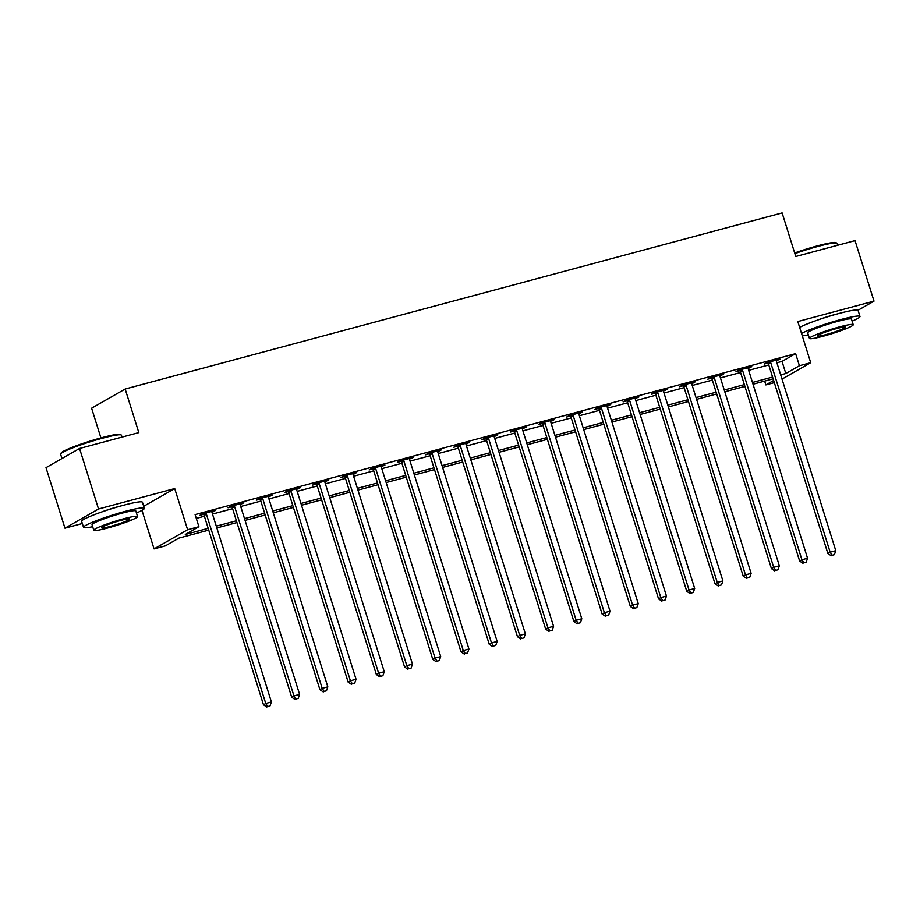 <?xml version="1.0" encoding="UTF-8"?>
<svg xmlns="http://www.w3.org/2000/svg" width="920" height="920" viewBox="0 0 920 920"><rect width="100%" height="100%" fill="white"/><g stroke="black" fill="none" stroke-linecap="round" stroke-linejoin="round"><path stroke-width="1.38" d="M121.394 505.839A19.883 1.897 162.6 0 0 118.726 506.517A19.883 1.897 162.6 0 0 100.959 512.233M837.05 314.007A19.883 1.897 162.6 0 0 834.382 314.686A19.883 1.897 162.6 0 0 816.615 320.413M208.736 530.115L178.952 538.096L165.347 545.882L154.054 548.906L187.611 529.724L198.904 526.7L185.299 534.474L208.184 528.333M141.979 510.358L154.054 548.906M143.704 506.299L174.719 488.566L98.52 508.99L79.557 448.477L46 467.659L64.963 528.172L82.328 523.514M100.924 437.92L91.609 408.204L125.166 389.022L782.115 212.922L795.777 256.496L855.036 240.614L874 301.127L797.812 321.551L810.704 362.698L782.011 379.097M774.329 382.639L765.854 384.905L773.639 380.454M764.658 381.098L765.854 384.905M98.52 508.99L64.963 528.172M857.992 310.281L874 301.127M776.894 362.779L782.023 361.399L795.627 353.625L195.109 514.591L198.904 526.7M196.305 518.397L204.389 516.235M212.497 514.061L232.611 508.668M240.718 506.494L260.832 501.101M268.939 498.928L289.041 493.546M297.16 491.372L317.262 485.978M325.381 483.805L345.483 478.411M353.591 476.238L373.704 470.844M381.811 468.671L401.925 463.289M410.032 461.115L430.146 455.722M438.253 453.548L458.367 448.155M466.474 445.981L486.588 440.588M494.695 438.414L514.809 433.032M522.916 430.847L543.018 425.466M551.137 423.292L571.24 417.898M579.358 415.725L599.46 410.331M607.568 408.158L627.681 402.764M635.789 400.591L655.903 395.209M664.01 393.035L684.123 387.642M692.231 385.468L712.344 380.075M720.452 377.901L740.565 372.508M748.673 370.334L768.786 364.952M776.342 360.789L780.022 359.11L766.475 362.744L764.209 364.044L767.889 363.055M748.121 368.356L751.801 366.678L738.265 370.311L735.988 371.599L739.668 370.622M719.9 375.912L723.591 374.244L710.044 377.867L707.779 379.166L711.447 378.178M691.679 383.479L695.37 381.8L681.823 385.434L679.558 386.733L683.226 385.744M663.458 391.046L667.149 389.367L653.602 393.001L651.337 394.3L655.005 393.311M635.237 398.613L638.928 396.934L625.381 400.568L623.116 401.856L626.784 400.878M607.016 406.18L610.707 404.501L597.16 408.123L594.895 409.423L598.563 408.445M578.806 413.735L582.486 412.056L568.939 415.69L566.674 416.99L570.342 416.001M550.585 421.303L554.265 419.623L540.718 423.257L538.453 424.557L542.133 423.568M522.365 428.869L526.044 427.19L512.509 430.824L510.232 432.112L513.912 431.135M494.143 436.436L497.835 434.757L484.288 438.391L482.011 439.679L485.691 438.702M465.922 443.992L469.614 442.324L456.067 445.947L453.801 447.246L457.47 446.257M437.702 451.559L441.393 449.88L427.846 453.514L425.58 454.813L429.249 453.824M409.48 459.126L413.172 457.447L399.625 461.081L397.359 462.369L401.028 461.391M381.259 466.693L384.951 465.014L371.404 468.648L369.138 469.936L372.807 468.959M353.038 474.248L356.73 472.581L343.183 476.203L340.917 477.503L344.586 476.514M324.829 481.815L328.509 480.136L314.962 483.77L312.697 485.07L316.376 484.081M296.608 489.382L300.288 487.703L286.741 491.337L284.476 492.637L288.155 491.648M268.387 496.949L272.067 495.27L258.531 498.904L256.255 500.192L259.934 499.215M240.166 504.505L243.857 502.837L230.31 506.46L228.033 507.759L231.713 506.77M211.945 512.072L215.636 510.393L202.089 514.027L199.824 515.327L203.492 514.337M174.719 488.566L187.611 529.724M795.627 353.625L799.411 365.723L810.704 362.698M79.557 448.477L138.816 432.595L125.166 389.022M773.133 378.833L753.02 384.215M744.912 386.388L724.799 391.782M716.692 393.955L696.578 399.349M688.47 401.522L668.357 406.916M660.249 409.089L640.147 414.471M632.029 416.656L611.926 422.038M603.807 424.212L583.705 429.605M575.598 431.779L555.484 437.172M547.377 439.346L527.264 444.739M519.156 446.913L499.042 452.295M490.935 454.468L470.822 459.862M462.714 462.035L442.6 467.429M434.493 469.602L414.391 474.996M406.272 477.169L386.17 482.551M378.051 484.725L357.949 490.118M349.83 492.292L329.728 497.685M321.62 499.859L301.507 505.252M293.399 507.426L273.286 512.808M265.178 514.981L245.065 520.375M236.957 522.548L216.844 527.942M780.689 374.877L785.806 373.508L799.411 365.723M216.292 526.159L236.405 520.778M244.513 518.604L264.615 513.21M272.734 511.037L292.836 505.643M300.955 503.47L321.057 498.076M329.164 495.903L349.278 490.521M357.385 488.347L377.499 482.954M385.606 480.78L405.72 475.387M413.827 473.213L433.941 467.82M442.048 465.647L462.162 460.264M470.269 458.079L490.371 452.697M498.49 450.524L518.592 445.13M526.712 442.957L546.813 437.563M554.921 435.39L575.034 429.996M583.142 427.823L603.255 422.441M611.363 420.267L631.476 414.874M639.584 412.7L659.697 407.307M667.805 405.133L687.918 399.74M696.026 397.566L716.139 392.184M724.247 390.011L744.349 384.617M752.468 382.444L772.57 377.05M782.023 361.399L785.806 373.508M777.561 359.777L777.756 360.41M749.34 367.333L749.535 367.977M721.119 374.9L721.314 375.532M692.898 382.467L693.105 383.099M664.677 390.034L664.884 390.666M636.456 397.589L636.663 398.233M608.246 405.156L608.442 405.789M580.025 412.723L580.221 413.356M551.804 420.291L552 420.923M523.583 427.857L523.779 428.49M495.362 435.413L495.558 436.046M467.141 442.98L467.337 443.612M438.921 450.547L439.127 451.179M410.699 458.114L410.906 458.746M382.478 465.669L382.685 466.313M354.269 473.236L354.464 473.869M326.048 480.803L326.243 481.436M297.827 488.37L298.022 489.003M269.606 495.926L269.801 496.57M241.385 503.493L241.58 504.125M213.164 511.06L213.359 511.692M770.81 362.894L768.545 364.193L827.862 553.483L830.139 552.195L770.81 362.894A2.553 2.323 60.2 0 0 770.362 362.031L770.155 361.755M832.128 555.278L834.394 554.668L832.128 555.278L830.139 552.195L835.774 550.678L776.457 361.376A2.553 2.323 60.2 0 1 776.331 360.433L776.353 360.099M768.545 364.193A2.553 2.323 60.2 0 0 768.096 363.331L767.452 362.48M827.862 553.483L831.22 555.795M834.394 554.668L835.774 550.678M742.589 370.461L740.324 371.749L799.641 561.05L801.918 559.762L742.589 370.461A2.553 2.323 60.2 0 0 742.141 369.598L741.934 369.322M803.907 562.844L806.173 562.235L803.907 562.844L801.918 559.762L807.553 558.245L748.236 368.943A2.553 2.323 60.2 0 1 748.109 368L748.132 367.666M740.324 371.749A2.553 2.323 60.2 0 0 739.875 370.898L739.231 370.047M799.641 561.05L803.01 563.362M806.173 562.235L807.553 558.245M714.369 378.028L712.103 379.316L771.431 568.617L773.697 567.318L714.369 378.028A2.553 2.323 60.2 0 0 713.92 377.166L713.713 376.889M775.698 570.4L777.952 569.802L775.698 570.4L773.697 567.318L779.343 565.811L720.015 376.51A2.553 2.323 60.2 0 1 719.9 375.567L719.911 375.222M712.103 379.316A2.553 2.323 60.2 0 0 711.654 378.453L711.01 377.614M771.431 568.617L774.789 570.917M777.952 569.802L779.343 565.811M686.147 385.584L683.882 386.883L743.21 576.184L745.476 574.885L686.147 385.584A2.553 2.323 60.2 0 0 685.71 384.732L685.492 384.456M747.477 577.967L749.731 577.357L747.477 577.967L745.476 574.885L751.122 573.378L691.794 384.077A2.553 2.323 60.2 0 1 691.679 383.122L691.69 382.789M683.882 386.883A2.553 2.323 60.2 0 0 683.433 386.02L682.789 385.181M743.21 576.184L746.568 578.484M749.731 577.357L751.122 573.378M657.926 393.15L655.661 394.45L714.99 583.751L717.255 582.452L657.926 393.15A2.553 2.323 60.2 0 0 657.49 392.288L657.271 392.012M719.256 585.534L721.51 584.924L719.256 585.534L717.255 582.452L722.901 580.934L663.573 391.644A2.553 2.323 60.2 0 1 663.458 390.69L663.469 390.356M655.661 394.45A2.553 2.323 60.2 0 0 655.212 393.587L654.568 392.736M714.99 583.751L718.347 586.051M721.51 584.924L722.901 580.934M794.661 252.965A31.096 2.978 -17.4 0 1 817.512 245.847A31.096 2.978 -17.4 0 1 835.889 242.638L836.843 243.133A31.855 3.047 162.6 0 0 818.006 246.41A31.855 3.047 162.6 0 0 794.869 253.609M837.671 245.26L837.073 243.363A31.855 3.047 162.6 0 0 836.843 243.133M852.104 321.16A31.855 3.047 162.6 0 0 859.981 316.468A31.855 3.047 162.6 0 0 840.926 319.516A31.855 3.047 162.6 0 0 801.538 333.466M859.981 316.468L858.084 310.419A31.855 3.047 162.6 0 0 839.029 313.467A31.855 3.047 162.6 0 0 799.641 327.405M809.439 338.422L807.702 332.856A22.931 2.196 -17.4 0 1 837.752 321.333A22.931 2.196 -17.4 0 1 851.471 319.136L853.219 324.702A22.931 2.196 162.6 0 0 839.488 326.899A22.931 2.196 162.6 0 0 809.439 338.422A22.931 2.196 162.6 0 0 823.17 336.225A22.931 2.196 162.6 0 0 853.219 324.702M836.591 328.555A14.777 1.414 162.6 0 0 817.224 335.984A14.777 1.414 162.6 0 0 826.068 334.57A14.777 1.414 162.6 0 0 845.434 327.141A14.777 1.414 162.6 0 0 836.591 328.555M802.297 335.869A31.855 3.047 162.6 0 0 808.335 334.88M60.674 453.928L61.18 452.973A31.096 2.978 -17.4 0 1 101.855 437.667A31.096 2.978 -17.4 0 1 120.244 434.47L121.187 434.964A31.855 3.047 162.6 0 0 102.361 438.242A31.855 3.047 162.6 0 0 60.674 453.928A31.855 3.047 162.6 0 0 60.628 454.25L61.962 458.528M122.015 437.092L121.417 435.194A31.855 3.047 162.6 0 0 121.187 434.964M136.447 512.992A31.855 3.047 162.6 0 0 144.337 508.3A31.855 3.047 162.6 0 0 125.269 511.347A31.855 3.047 162.6 0 0 83.536 527.356A31.855 3.047 162.6 0 0 92.678 526.7M144.337 508.3L142.439 502.251A31.855 3.047 162.6 0 0 123.372 505.298A31.855 3.047 162.6 0 0 81.638 521.306L83.536 527.356M93.794 530.253L92.046 524.688A22.931 2.196 -17.4 0 1 122.095 513.164A22.931 2.196 -17.4 0 1 135.815 510.968L137.563 516.534A22.931 2.196 162.6 0 0 123.843 518.731A22.931 2.196 162.6 0 0 93.794 530.253A22.931 2.196 162.6 0 0 107.513 528.057A22.931 2.196 162.6 0 0 137.563 516.534M120.934 520.386A14.777 1.414 162.6 0 0 101.568 527.816A14.777 1.414 162.6 0 0 110.412 526.401A14.777 1.414 162.6 0 0 129.777 518.972A14.777 1.414 162.6 0 0 120.934 520.386M629.717 400.717L627.44 402.017L686.769 591.307L689.034 590.019L629.717 400.717A2.553 2.323 60.2 0 0 629.269 399.855L629.05 399.579M691.035 593.101L693.289 592.491L691.035 593.101L689.034 590.019L694.681 588.501L635.352 399.199A2.553 2.323 60.2 0 1 635.237 398.256L635.26 397.923M627.44 402.017A2.553 2.323 60.2 0 0 627.003 401.154L626.347 400.303M686.769 591.307L690.126 593.619M693.289 592.491L694.681 588.501M601.496 408.284L599.231 409.572L658.547 598.874L660.813 597.574L601.496 408.284A2.553 2.323 60.2 0 0 601.047 407.422L600.841 407.146M662.814 600.656L665.068 600.058L662.814 600.656L660.813 597.574L666.459 596.068L607.131 406.766A2.553 2.323 60.2 0 1 607.016 405.823L607.039 405.478M599.231 409.572A2.553 2.323 60.2 0 0 598.782 408.721L598.126 407.87M658.547 598.874L661.905 601.174M665.068 600.058L666.459 596.068M573.275 415.84L571.009 417.139L630.327 606.441L632.592 605.141L573.275 415.84A2.553 2.323 60.2 0 0 572.827 414.989L572.62 414.713M634.593 608.223L636.847 607.614L634.593 608.223L632.592 605.141L638.238 603.635L578.922 414.334A2.553 2.323 60.2 0 1 578.795 413.379L578.818 413.046M571.009 417.139A2.553 2.323 60.2 0 0 570.561 416.277L569.905 415.437M630.327 606.441L633.684 608.741M636.847 607.614L638.238 603.635M545.054 423.407L542.788 424.706L602.106 614.008L604.371 612.708L545.054 423.407A2.553 2.323 60.2 0 0 544.606 422.544L544.398 422.268M606.372 615.79L608.637 615.181L606.372 615.79L604.371 612.708L610.018 611.19L550.7 421.9A2.553 2.323 60.2 0 1 550.574 420.946L550.597 420.612M542.788 424.706A2.553 2.323 60.2 0 0 542.34 423.844L541.696 422.993M602.106 614.008L605.463 616.308M608.637 615.181L610.018 611.19M516.833 430.974L514.567 432.273L573.884 621.563L576.161 620.275L516.833 430.974A2.553 2.323 60.2 0 0 516.384 430.111L516.178 429.835M578.151 623.357L580.416 622.748L578.151 623.357L576.161 620.275L581.797 618.757L522.479 429.456A2.553 2.323 60.2 0 1 522.353 428.513L522.376 428.179M514.567 432.273A2.553 2.323 60.2 0 0 514.119 431.411L513.475 430.56M573.884 621.563L577.254 623.875M580.416 622.748L581.797 618.757M488.612 438.541L486.346 439.829L545.663 629.13L547.941 627.831L488.612 438.541A2.553 2.323 60.2 0 0 488.163 437.678L487.956 437.402M549.93 630.913L552.195 630.315L549.93 630.913L547.941 627.831L553.575 626.324L494.258 437.023A2.553 2.323 60.2 0 1 494.143 436.08L494.155 435.735M486.346 439.829A2.553 2.323 60.2 0 0 485.898 438.978L485.254 438.127M545.663 629.13L549.033 631.431M552.195 630.315L553.575 626.324M460.391 446.096L458.125 447.396L517.454 636.697L519.719 635.398L460.391 446.096A2.553 2.323 60.2 0 0 459.942 445.245L459.735 444.969M521.721 638.48L523.974 637.882L521.721 638.48L519.719 635.398L525.366 633.891L466.037 444.59A2.553 2.323 60.2 0 1 465.922 443.635L465.934 443.302M458.125 447.396A2.553 2.323 60.2 0 0 457.677 446.534L457.033 445.694M517.454 636.697L520.812 638.997M523.974 637.882L525.366 633.891M432.17 453.663L429.904 454.963L489.233 644.264L491.498 642.965L432.17 453.663A2.553 2.323 60.2 0 0 431.733 452.801L431.514 452.525M493.499 646.047L495.753 645.438L493.499 646.047L491.498 642.965L497.145 641.447L437.816 452.157A2.553 2.323 60.2 0 1 437.702 451.202L437.713 450.869M429.904 454.963A2.553 2.323 60.2 0 0 429.456 454.1L428.812 453.249M489.233 644.264L492.591 646.564M495.753 645.438L497.145 641.447M403.96 461.23L401.683 462.53L461.012 651.82L463.277 650.532L403.96 461.23A2.553 2.323 60.2 0 0 403.512 460.368L403.293 460.092M465.278 653.614L467.532 653.005L465.278 653.614L463.277 650.532L468.924 649.014L409.595 459.712A2.553 2.323 60.2 0 1 409.48 458.769L409.503 458.436M401.683 462.53A2.553 2.323 60.2 0 0 401.247 461.667L400.591 460.816M461.012 651.82L464.37 654.131M467.532 653.005L468.924 649.014M375.739 468.797L373.462 470.085L432.791 659.387L435.056 658.087L375.739 468.797A2.553 2.323 60.2 0 0 375.291 467.935L375.072 467.659M437.058 661.169L439.311 660.571L437.058 661.169L435.056 658.087L440.703 656.581L381.374 467.279A2.553 2.323 60.2 0 1 381.259 466.336L381.282 465.991M373.462 470.085A2.553 2.323 60.2 0 0 373.025 469.234L372.37 468.383M432.791 659.387L436.149 661.698M439.311 660.571L440.703 656.581M347.518 476.353L345.253 477.652L404.57 666.954L406.835 665.654L347.518 476.353A2.553 2.323 60.2 0 0 347.07 475.502L346.863 475.226M408.836 668.736L411.091 668.138L408.836 668.736L406.835 665.654L412.482 664.148L353.165 474.846A2.553 2.323 60.2 0 1 353.038 473.903L353.061 473.558M345.253 477.652A2.553 2.323 60.2 0 0 344.804 476.79L344.149 475.95M404.57 666.954L407.928 669.254M411.091 668.138L412.482 664.148M319.297 483.92L317.032 485.219L376.349 674.521L378.614 673.221L319.297 483.92A2.553 2.323 60.2 0 0 318.849 483.057L318.642 482.781M380.615 676.303L382.869 675.694L380.615 676.303L378.614 673.221L384.261 671.703L324.944 482.413A2.553 2.323 60.2 0 1 324.817 481.459L324.841 481.125M317.032 485.219A2.553 2.323 60.2 0 0 316.584 484.357L315.928 483.517M376.349 674.521L379.707 676.821M382.869 675.694L384.261 671.703M291.077 491.487L288.811 492.786L348.128 682.077L350.393 680.788L291.077 491.487A2.553 2.323 60.2 0 0 290.628 490.624L290.421 490.348M352.394 683.87L354.66 683.261L352.394 683.87L350.393 680.788L356.04 679.27L296.723 489.969A2.553 2.323 60.2 0 1 296.596 489.026L296.619 488.692M288.811 492.786A2.553 2.323 60.2 0 0 288.362 491.924L287.718 491.073M348.128 682.077L351.486 684.388M354.66 683.261L356.04 679.27M262.855 499.054L260.59 500.342L319.907 689.644L322.184 688.356L262.855 499.054A2.553 2.323 60.2 0 0 262.407 498.191L262.2 497.916M324.173 691.426L326.439 690.828L324.173 691.426L322.184 688.356L327.819 686.837L268.502 497.536A2.553 2.323 60.2 0 1 268.375 496.593L268.398 496.248M260.59 500.342A2.553 2.323 60.2 0 0 260.142 499.491L259.498 498.64M319.907 689.644L323.276 691.955M326.439 690.828L327.819 686.837M234.634 506.621L232.369 507.909L291.697 697.21L293.963 695.911L234.634 506.621A2.553 2.323 60.2 0 0 234.186 505.758L233.979 505.482M295.964 698.993L298.218 698.395L295.964 698.993L293.963 695.911L299.598 694.404L240.281 505.103A2.553 2.323 60.2 0 1 240.166 504.16L240.177 503.815M232.369 507.909A2.553 2.323 60.2 0 0 231.92 507.046L231.276 506.207M291.697 697.21L295.055 699.51M298.218 698.395L299.598 694.404M206.413 514.177L204.148 515.476L263.476 704.777L265.742 703.478L206.413 514.177A2.553 2.323 60.2 0 0 205.965 513.325L205.758 513.049M267.743 706.56L269.997 705.95L267.743 706.56L265.742 703.478L271.388 701.96L212.06 512.67A2.553 2.323 60.2 0 1 211.945 511.716L211.956 511.382M204.148 515.476A2.553 2.323 60.2 0 0 203.699 514.613L203.055 513.774M263.476 704.777L266.834 707.077M269.997 705.95L271.388 701.96M770.362 362.031L768.096 363.331M742.141 369.598L739.875 370.898M713.92 377.166L711.654 378.453M685.71 384.732L683.433 386.02M657.49 392.288L655.212 393.587M629.269 399.855L627.003 401.154M601.047 407.422L598.782 408.721M572.827 414.989L570.561 416.277M544.606 422.544L542.34 423.844M516.384 430.111L514.119 431.411M488.163 437.678L485.898 438.978M459.942 445.245L457.677 446.534M431.733 452.801L429.456 454.1M403.512 460.368L401.247 461.667M375.291 467.935L373.025 469.234M347.07 475.502L344.804 476.79M318.849 483.057L316.584 484.357M290.628 490.624L288.362 491.924M262.407 498.191L260.142 499.491M234.186 505.758L231.92 507.046M205.965 513.325L203.699 514.613"/></g></svg>
